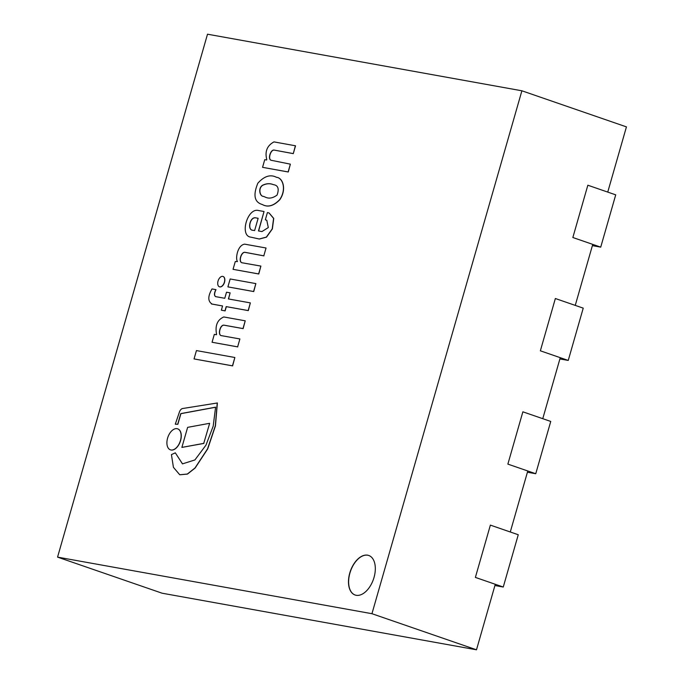 <?xml version="1.0" encoding="UTF-8"?>
<svg xmlns="http://www.w3.org/2000/svg" width="684" height="684" viewBox="0 0 684 684"><rect width="100%" height="100%" fill="white"/><g stroke="black" fill="none" stroke-linecap="round" stroke-linejoin="round"><path stroke-width="1.03" d="M349.763 573.055A20.913 12.235 109 0 1 368.727 555.468A20.913 12.235 109 0 1 373.464 579.228A20.913 12.235 109 0 1 355.073 595.003A20.913 12.235 109 0 1 349.763 573.055M521.892 90.792L207.508 34.2L57.559 557.118L371.951 613.702L521.892 90.792L626.441 126.882L607.743 192.093M592.746 244.385L575.253 305.389M560.256 357.681L542.763 418.685M527.774 470.977L510.281 531.99M495.284 584.273L476.491 649.8L371.951 613.702M476.491 649.8L162.108 593.208L57.559 557.118M535.752 473.73L550.748 421.438L522.867 411.819L507.87 464.111L535.752 473.73L527.407 472.234M503.262 587.034L518.258 534.743L490.377 525.115L475.38 577.407L503.262 587.034L494.925 585.53M600.723 247.138L615.72 194.846L587.838 185.219L572.85 237.51L600.723 247.138L592.387 245.633M568.242 360.434L583.23 308.142L555.357 298.515L540.36 350.807L568.242 360.434L559.897 358.938M368.796 555.494A20.913 12.235 -71 0 0 349.909 573.098A20.913 12.235 -71 0 0 355.15 595.029M255.859 283.595L253.73 291.564L227.9 286.887L253.593 291.512L255.859 283.595L230.166 278.978L227.9 286.887M209.501 423.328L187.63 427.355L181.884 447.404L203.746 443.377L209.637 423.379L203.746 443.377M181.884 447.404L203.883 443.429M234.86 357.501L232.611 365.889L194.042 358.92L232.474 365.837L234.86 357.501L196.436 350.584L194.042 358.92M239.896 338.965L221.488 335.656C217.384 335.442 220.017 324.319 224.147 325.191L242.991 328.577L245.223 320.813L223.788 316.957C217.35 319.804 214.938 325.575 216.563 334.271L216.426 334.741L214.323 334.365L212.057 342.257L237.63 346.856L239.896 338.965L237.63 346.856M212.057 342.257L237.767 346.908M221.633 335.707C217.521 335.485 220.162 324.37 224.292 325.233L243.128 328.628L245.223 320.813M215.742 296.685C214.135 295.625 214.229 293.282 216.016 289.665L212.014 288.922C207.714 296.377 207.765 301.439 212.177 304.089L222.565 305.953L221.359 310.185L224.985 310.835L226.19 306.612L248.155 310.562L250.353 302.892L228.396 298.942L230.132 292.863L226.507 292.213L224.771 298.284L215.605 296.634C213.998 295.573 214.083 293.231 215.879 289.614M228.542 298.968L230.132 292.863M221.359 310.185L225.121 310.887L226.336 306.654L248.292 310.613L250.353 302.892M211.442 303.97L222.565 305.979M212.314 304.132L211.51 303.995M167.58 438.17A11.098 6.489 -71 0 0 170.393 449.824A11.098 6.489 -71 0 0 180.157 441.445A11.098 6.489 -71 0 0 177.643 428.834A11.098 6.489 -71 0 0 167.58 438.17M170.47 449.841A11.098 6.489 -71 0 0 170.538 449.867A11.098 6.489 -71 0 0 180.294 441.496A11.098 6.489 -71 0 0 177.78 428.885A11.098 6.489 -71 0 0 177.712 428.859M218.042 281.047A5.463 3.198 -71 0 0 219.427 286.784A5.463 3.198 -71 0 0 224.232 282.663A5.463 3.198 -71 0 0 223.001 276.456A5.463 3.198 -71 0 0 218.042 281.047M219.504 286.81A5.463 3.198 -71 0 0 219.573 286.835A5.463 3.198 -71 0 0 224.378 282.714A5.463 3.198 -71 0 0 223.138 276.507A5.463 3.198 -71 0 0 223.069 276.481M266.05 248.001L244.667 244.154C237.493 245.111 235.219 258.706 237.485 261.553L235.27 261.553L233.047 269.334L258.629 273.933L260.878 266.093L241.879 262.742C238.203 261.733 241.178 251.626 244.983 252.311L263.802 255.833L266.05 248.001L263.802 255.833M242.016 262.793C238.34 261.784 241.315 251.669 245.12 252.362L263.938 255.884M233.047 269.334L258.774 273.985L260.878 266.093M179.824 474.773L187.45 474.089L195.111 468.053L207.705 448.901L215.451 425.867L217.375 402.979L182.585 408.528A4.514 2.642 -71 0 0 179.456 411.93L175.292 424.2L177.72 424.251L180.773 413.606L215.588 407.177L213.186 426.192L205.978 445.139L194.914 459.939L182.466 463.88L175.309 452.834L171.428 454.612L173.42 467.326L179.747 474.756L187.313 474.046L194.974 468.01L207.56 448.858L215.315 425.816L217.238 402.927M182.534 463.906L175.309 452.834M175.292 424.2L177.857 424.302L180.909 413.658L215.588 407.254M258.133 218.307L255.619 217.828L258.142 218.281L254.619 230.576L252.798 230.243C247.078 230.277 249.771 216.683 255.619 217.828M255.756 217.88C249.908 216.725 247.215 230.32 252.943 230.294M265.683 219.915L266.854 220.282M265.332 219.786L266.786 220.265L268.299 227.567L261.955 231.568L258.466 230.944L264.041 211.51L258.458 210.51C247.454 207.5 239.306 235.954 250.823 237.143L259.193 238.998L266.367 237.091L272.215 228.892L273.6 218.384L269.043 212.955L267.401 212.57L265.332 219.786M250.823 237.143L259.339 239.041L266.512 237.143L272.36 228.935L273.745 218.427L269.111 212.98M258.612 230.97L264.041 211.51M263.511 196.368C259.433 196.565 257.629 186.877 263.614 184.791C267.025 183.389 270.257 183.338 273.301 184.637C278.097 185.253 279.354 188.741 277.054 195.094C272.899 198.146 269.051 198.864 265.503 197.231L263.511 196.368M273.369 184.663C270.351 183.389 267.145 183.449 263.75 184.842C257.774 186.929 259.569 196.616 263.648 196.411L265.572 197.257M262.365 204.559L262.434 204.584C267.923 207.594 273.711 205.97 279.799 199.728C286.818 189.639 283.039 177.797 276.61 177.344L276.541 177.318M261.656 204.302L262.297 204.533C267.777 207.543 273.574 205.927 279.662 199.677C286.682 189.588 282.902 177.746 276.464 177.301C270.437 174.146 264.229 176.113 257.842 183.209C253.054 194.846 254.328 201.874 261.656 204.302M271.428 160.347C267.589 159.748 270.556 149.394 274.361 150.121L293.282 153.635L295.531 145.795L273.985 141.896C267.145 145.572 264.734 151.438 266.751 159.483L266.606 160.005L264.751 159.671L262.553 167.332L288.144 171.94L290.367 164.16L271.044 160.244M293.282 153.635L295.394 145.743M274.361 150.121L293.145 153.584M271.283 160.304C267.453 159.705 270.419 149.343 274.216 150.078M262.553 167.332L288.28 171.992L290.367 164.16"/></g></svg>
